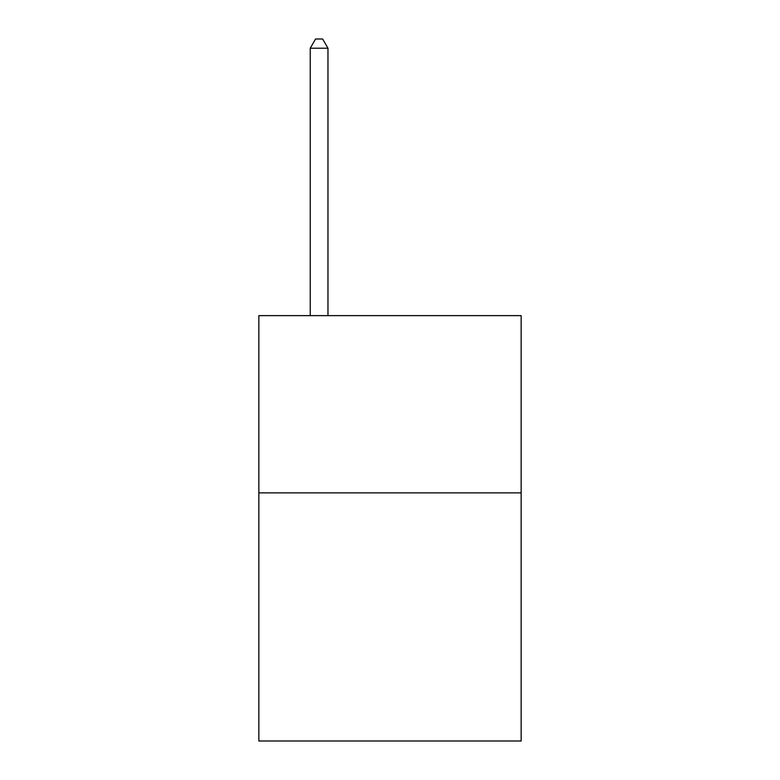 <?xml version="1.0" encoding="UTF-8"?>
<svg xmlns="http://www.w3.org/2000/svg" width="780" height="780" viewBox="0 0 780 780"><rect width="100%" height="100%" fill="white"/><g stroke="black" fill="none" stroke-linecap="round" stroke-linejoin="round"><path stroke-width="1.17" d="M521.157 492.872L521.157 741L258.843 741L258.843 315.627L521.157 315.627L521.157 492.872L258.843 492.872M327.971 315.627L327.971 48.214L310.245 48.214L310.245 315.627M310.245 48.214L315.559 39L322.647 39L327.971 48.214"/></g></svg>
